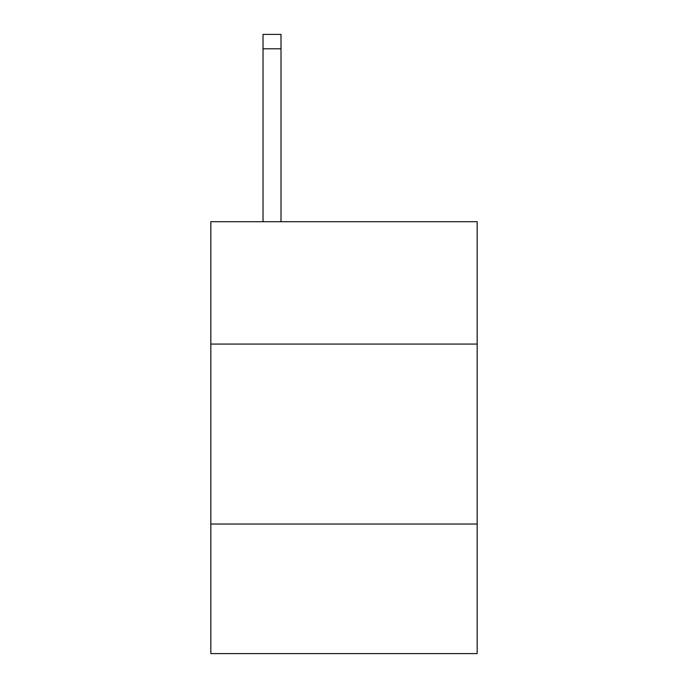 <?xml version="1.0" encoding="UTF-8"?>
<svg xmlns="http://www.w3.org/2000/svg" width="688" height="688" viewBox="0 0 688 688"><rect width="100%" height="100%" fill="white"/><g stroke="black" fill="none" stroke-linecap="round" stroke-linejoin="round"><path stroke-width="1.03" d="M210.829 344.069L477.171 344.069L477.171 221.699L210.829 221.699L210.829 653.6L477.171 653.6L477.171 524.032L210.829 524.032M477.171 524.032L477.171 344.069M281.014 221.699L281.014 48.796L263.022 48.796L263.022 34.4L281.014 34.4L281.014 48.796M263.022 221.699L263.022 48.796"/></g></svg>
